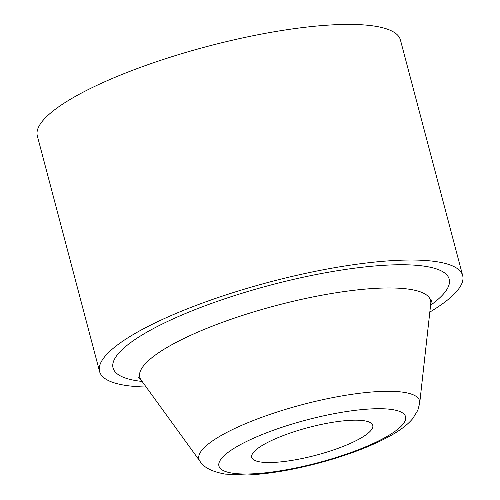 <?xml version="1.0" encoding="UTF-8"?>
<svg xmlns="http://www.w3.org/2000/svg" width="500" height="500" viewBox="0 0 500 500"><rect width="100%" height="100%" fill="white"/><g stroke="black" fill="none" stroke-linecap="round" stroke-linejoin="round"><path stroke-width="0.75" d="M146.163 387.025A187.781 43.081 -14.8 0 1 99.575 371.519A187.781 43.081 -14.8 0 1 196.137 305.419A187.781 43.081 -14.8 0 1 392.494 260.613A187.781 43.081 -14.8 0 1 462.675 275.581A187.781 43.081 -14.8 0 1 429.825 312.075M349.375 420.375A62.594 14.363 -14.8 0 1 372.794 425.469A62.594 14.363 -14.8 0 1 340.381 447.475A62.594 14.363 -14.8 0 1 275.125 462.337A62.594 14.363 -14.8 0 1 251.762 457.444A62.594 14.363 -14.8 0 1 283.725 435.387A62.594 14.363 -14.8 0 1 349.375 420.375M99.575 371.519L37.325 135.906A187.781 43.081 -14.8 0 1 133.887 69.812A187.781 43.081 -14.8 0 1 330.244 25A187.781 43.081 -14.8 0 1 400.425 39.969L462.675 275.581M430.775 303.519L419.706 403.094A114.106 26.175 165.2 0 0 376.9 391.644A114.106 26.175 165.2 0 0 253.306 420.519A114.106 26.175 165.2 0 0 199.925 461.163L141.113 380.05A150.394 34.5 -14.8 0 1 211.469 326.494A150.394 34.5 -14.8 0 1 374.363 288.431A150.394 34.5 -14.8 0 1 430.775 303.519L431.806 299.85M430.588 305.238A173.837 39.881 165.2 0 0 384.225 265.287A173.837 39.881 165.2 0 0 165.65 322.381A173.837 39.881 165.2 0 0 142.125 381.45M386.169 436.919A96.525 22.144 -14.8 0 1 255.006 473.706A96.525 22.144 -14.8 0 1 238.331 445.794A96.525 22.144 -14.8 0 1 369.5 409.006A96.525 22.144 -14.8 0 1 386.169 436.919M141.113 380.05L138.406 377.369M199.925 461.163C203.512 467.406 211.988 471.725 225.338 474.119L246.975 475C267.881 474.094 291.537 470.181 317.962 463.269C347.25 455.45 371.506 446.225 390.737 435.6C400.519 430.131 407.85 424.462 412.744 418.594L417.831 410.281L419.706 403.094"/></g></svg>
